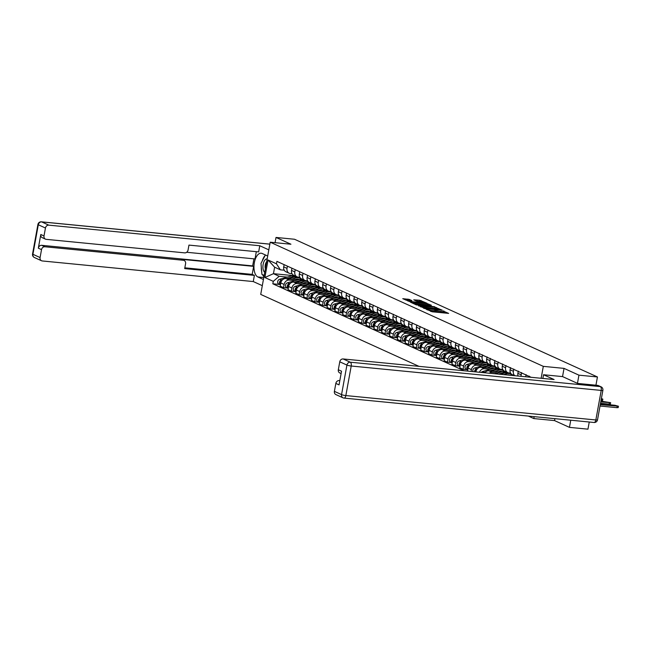 <?xml version="1.0" encoding="UTF-8"?>
<svg xmlns="http://www.w3.org/2000/svg" width="651" height="651" viewBox="0 0 651 651"><rect width="100%" height="100%" fill="white"/><g stroke="black" fill="none" stroke-linecap="round" stroke-linejoin="round"><path stroke-width="0.98" d="M425.884 309.005L432.215 311.788L448.637 313.391L443.233 311.064A3.369 0.488 10.3 0 1 443.632 311.381A3.369 0.488 10.3 0 1 441.891 311.495L440.524 311.357A3.369 0.488 10.3 0 1 436.032 310.364L434.754 310.234A3.369 0.488 10.3 0 1 435.145 310.551A3.369 0.488 10.3 0 1 433.403 310.665L432.036 310.535A3.369 0.488 10.3 0 1 427.544 309.534L425.884 309.005M409.324 299.411L402.766 298.679L410.089 301.73L427.056 303.293L419.732 300.249L413.743 299.842L416.225 300.965L424.476 302.65L423.02 302.739L412.205 301.69L408.12 300.583L411.92 300.632L409.324 299.411L409.129 300.453L405.378 299.908M577.453 383.358L578.942 375.163L564.035 368.385L543.308 366.358L270.206 242.205L290.932 244.223L276.016 237.444L294.512 239.251L597.439 376.962L595.934 385.213M578.942 375.163L597.439 376.962M418.585 305.588L425.363 308.672L442.33 310.234L435.006 307.191L418.528 305.889M416.323 304.888L410.407 302.154L427.365 303.716L431.377 305.262L424.175 304.644L425.396 305.522L434.803 306.8L416.323 304.888M554.896 418.666L554.546 420.587L569.454 427.365L587.951 429.172L589.253 422.019M554.546 420.587L533.82 418.569L528.343 416.079M270.206 242.205L260.717 294.407L418.975 366.35M276.016 237.444L275.072 242.677M569.454 427.365L570.756 420.212M529.401 376.148L529.222 377.116M526.098 374.642L525.707 376.774M521.125 376.327A4.931 4.24 -65.6 0 1 521.191 374.83L521.597 372.6M518.294 371.094L517.887 373.332A4.931 4.24 114.4 0 0 518.106 376.026M514.835 375.708A4.931 4.24 -65.6 0 1 513.379 371.282L513.785 369.052M510.49 367.546L510.083 369.784A4.931 4.24 114.4 0 0 512.313 374.691L514.485 375.676M510.596 373.113L508.976 372.958A4.931 4.24 -65.6 0 1 507.813 372.641A4.931 4.24 -65.6 0 1 505.575 367.734L505.982 365.496M502.678 363.999L502.271 366.236A4.931 4.24 114.4 0 0 504.509 371.143L507.813 372.641M502.792 369.565L501.172 369.402A4.931 4.24 -65.6 0 1 500.001 369.093A4.931 4.24 -65.6 0 1 497.771 364.186L498.178 361.948M494.874 360.451L494.467 362.68A4.931 4.24 114.4 0 0 496.705 367.595L500.001 369.093M494.988 366.017L493.368 365.854A4.931 4.24 -65.6 0 1 492.197 365.545A4.931 4.24 -65.6 0 1 489.967 360.638L490.374 358.4M489.21 373.21A4.931 4.24 -65.6 0 1 492.189 372.331L498.064 372.901M510.962 374.162L511.548 374.219M487.07 356.903L486.663 359.132A4.931 4.24 114.4 0 0 488.893 364.047L492.197 365.545M500.627 371.282A5.037 4.329 114.4 0 1 501.18 372.03L488.885 370.826A4.931 4.24 114.4 0 0 484.816 372.779M487.184 362.469L485.565 362.306A4.931 4.24 -65.6 0 1 484.393 361.997A4.931 4.24 -65.6 0 1 482.163 357.09L482.562 354.852M479.486 372.258A4.931 4.24 -65.6 0 1 484.385 368.783L490.26 369.353M503.15 370.614L503.744 370.671M479.266 353.355L478.859 355.584A4.931 4.24 114.4 0 0 481.089 360.491L484.393 361.997M492.823 367.734A5.037 4.329 114.4 0 1 493.377 368.482L481.081 367.278A4.931 4.24 114.4 0 0 475.938 371.664L475.889 371.908M479.38 358.921L477.753 358.758A4.931 4.24 -65.6 0 1 476.589 358.449A4.931 4.24 -65.6 0 1 474.351 353.542L474.758 351.304M471.104 371.444L471.43 369.622A4.931 4.24 -65.6 0 1 476.581 365.235L482.448 365.805M495.346 367.066L495.932 367.123M471.454 349.807L471.047 352.036A4.931 4.24 114.4 0 0 473.285 356.943L476.589 358.449M485.019 364.186A5.037 4.329 114.4 0 1 485.565 364.934L473.277 363.73A4.931 4.24 114.4 0 0 468.126 368.116L467.589 371.103M471.568 355.373L469.949 355.21A4.931 4.24 -65.6 0 1 468.785 354.901A4.931 4.24 -65.6 0 1 466.547 349.994L466.954 347.756M466.84 369.622L463.048 369.255L463.626 366.074A4.931 4.24 -65.6 0 1 468.777 361.687L474.644 362.257M487.542 363.518L488.128 363.575M463.65 346.259L463.243 348.488A4.931 4.24 114.4 0 0 465.481 353.395L468.785 354.901M477.216 360.638A5.037 4.329 114.4 0 1 477.761 361.386L465.473 360.182A4.931 4.24 114.4 0 0 460.322 364.568L459.744 367.75L463.048 369.255M463.764 351.817L462.145 351.662A4.931 4.24 -65.6 0 1 460.973 351.353A4.931 4.24 -65.6 0 1 458.743 346.446L459.15 344.208M459.036 366.074L455.244 365.707L455.822 362.517A4.931 4.24 -65.6 0 1 460.965 358.14L466.84 358.709M479.738 359.97L480.324 360.027M455.846 342.703L455.44 344.94A4.931 4.24 114.4 0 0 457.669 349.847L460.973 351.353M469.404 357.09A5.037 4.329 114.4 0 1 469.957 357.83L457.669 356.634A4.931 4.24 114.4 0 0 452.518 361.02L451.94 364.202L455.244 365.707M455.96 348.269L454.341 348.114A4.931 4.24 -65.6 0 1 453.169 347.805A4.931 4.24 -65.6 0 1 450.94 342.89L451.346 340.66M451.233 362.526L447.432 362.159L448.018 358.97A4.931 4.24 -65.6 0 1 453.161 354.583L459.036 355.161M471.934 356.423L472.52 356.479M448.043 339.155L447.636 341.393A4.931 4.24 114.4 0 0 449.865 346.299L453.169 347.805M461.6 353.542A5.037 4.329 114.4 0 1 462.153 354.282L449.857 353.086A4.931 4.24 114.4 0 0 444.714 357.472L444.137 360.654L447.432 362.159M448.157 344.721L446.529 344.566A4.931 4.24 -65.6 0 1 445.365 344.257A4.931 4.24 -65.6 0 1 443.128 339.342L443.534 337.112M443.421 358.978L439.628 358.611L440.206 355.422A4.931 4.24 -65.6 0 1 445.357 351.035L451.233 351.613M464.122 352.866L464.716 352.932M440.231 335.607L439.832 337.845A4.931 4.24 114.4 0 0 442.062 342.751L445.365 344.257M453.796 349.994A5.037 4.329 114.4 0 1 454.341 350.734L442.053 349.538A4.931 4.24 114.4 0 0 436.902 353.924L436.325 357.106L439.628 358.611M440.345 341.173L438.725 341.018A4.931 4.24 -65.6 0 1 437.562 340.701A4.931 4.24 -65.6 0 1 435.324 335.794L435.731 333.564M435.617 355.43L431.825 355.064L432.402 351.874A4.931 4.24 -65.6 0 1 437.553 347.488L443.421 348.065M456.318 349.318L456.904 349.375M432.427 332.059L432.02 334.297A4.931 4.24 114.4 0 0 434.258 339.204L437.562 340.701M445.992 346.446A5.037 4.329 114.4 0 1 446.537 347.186L434.25 345.99A4.931 4.24 114.4 0 0 429.099 350.376L428.521 353.558L431.825 355.064M432.541 337.625L430.921 337.47A4.931 4.24 -65.6 0 1 429.75 337.153A4.931 4.24 -65.6 0 1 427.52 332.246L427.927 330.016M427.813 351.882L424.021 351.516L424.598 348.326A4.931 4.24 -65.6 0 1 429.741 343.94L435.617 344.517M448.515 345.771L449.1 345.827M424.623 328.511L424.216 330.749A4.931 4.24 114.4 0 0 426.454 335.656L429.75 337.153M438.18 342.898A5.037 4.329 114.4 0 1 438.733 343.638L426.446 342.442A4.931 4.24 114.4 0 0 421.295 346.828L420.717 350.01L424.021 351.516M424.737 334.077L423.117 333.922A4.931 4.24 -65.6 0 1 421.946 333.605A4.931 4.24 -65.6 0 1 419.716 328.698L420.123 326.468M420.009 348.334L416.209 347.959L416.795 344.778A4.931 4.24 -65.6 0 1 421.938 340.392L427.813 340.969M440.711 342.223L441.297 342.28M416.819 324.963L416.412 327.201A4.931 4.24 114.4 0 0 418.642 332.108L421.946 333.605M430.376 339.35A5.037 4.329 114.4 0 1 430.929 340.091L418.634 338.894A4.931 4.24 114.4 0 0 413.491 343.28L412.913 346.462L416.209 347.959M416.933 330.529L415.314 330.374A4.931 4.24 -65.6 0 1 414.142 330.057A4.931 4.24 -65.6 0 1 411.904 325.15L412.311 322.912M412.197 344.786L408.405 344.412L408.983 341.23A4.931 4.24 -65.6 0 1 414.134 336.844L420.009 337.413M432.899 338.675L433.493 338.732M409.015 321.415L408.608 323.653A4.931 4.24 114.4 0 0 410.838 328.56L414.142 330.057M422.572 335.794A5.037 4.329 114.4 0 1 423.117 336.543L410.83 335.346A4.931 4.24 114.4 0 0 405.687 339.732L405.101 342.914L408.405 344.412M409.129 326.981L407.502 326.818A4.931 4.24 -65.6 0 1 406.338 326.509A4.931 4.24 -65.6 0 1 404.1 321.602L404.507 319.364M404.393 341.238L400.601 340.864L401.179 337.682A4.931 4.24 -65.6 0 1 406.33 333.296L412.197 333.865M425.095 335.127L425.681 335.184M401.203 317.867L400.796 320.097A4.931 4.24 114.4 0 0 403.034 325.012L406.338 326.509M415.322 332.995L403.026 331.79A4.931 4.24 114.4 0 0 397.875 336.176L397.297 339.366L400.601 340.864M401.317 323.433L399.698 323.27A4.931 4.24 -65.6 0 1 398.526 322.961A4.931 4.24 -65.6 0 1 396.296 318.054L396.703 315.816M396.589 337.69L392.797 337.316L393.375 334.134A4.931 4.24 -65.6 0 1 398.526 329.748L404.393 330.317M417.291 331.579L417.877 331.636M393.399 314.319L392.992 316.549A4.931 4.24 114.4 0 0 395.23 321.464L398.526 322.961M406.965 328.698A5.037 4.329 114.4 0 1 407.51 329.447L395.222 328.242A4.931 4.24 114.4 0 0 390.071 332.628L389.493 335.818L392.797 337.316M393.513 319.885L391.894 319.722A4.931 4.24 -65.6 0 1 390.722 319.413A4.931 4.24 -65.6 0 1 388.492 314.506L388.899 312.268M388.785 334.142L384.993 333.768L385.571 330.586A4.931 4.24 -65.6 0 1 390.714 326.2L396.589 326.769M409.487 328.031L410.073 328.088M385.595 310.771L385.189 313.001A4.931 4.24 114.4 0 0 387.418 317.908L390.722 319.413M399.153 325.15A5.037 4.329 114.4 0 1 399.706 325.899L387.418 324.694A4.931 4.24 114.4 0 0 382.267 329.08L381.689 332.27L384.993 333.768M385.709 316.337L384.09 316.174A4.931 4.24 -65.6 0 1 382.918 315.865A4.931 4.24 -65.6 0 1 380.689 310.958L381.087 308.72M380.973 330.594L377.181 330.22L377.759 327.038A4.931 4.24 -65.6 0 1 382.91 322.652L388.785 323.221M401.675 324.483L402.269 324.54M377.792 307.223L377.385 309.453A4.931 4.24 114.4 0 0 379.614 314.36L382.918 315.865M391.349 321.602A5.037 4.329 114.4 0 1 391.902 322.351L379.606 321.146A4.931 4.24 114.4 0 0 374.463 325.533L373.886 328.722L377.181 330.22M377.905 312.789L376.278 312.626A4.931 4.24 -65.6 0 1 375.114 312.317A4.931 4.24 -65.6 0 1 372.877 307.41L373.283 305.173M373.169 327.038L369.377 326.672L369.955 323.49A4.931 4.24 -65.6 0 1 375.106 319.104L380.973 319.674M393.871 320.935L394.457 320.992M369.98 303.675L369.581 305.905A4.931 4.24 114.4 0 0 371.811 310.812L375.114 312.317M383.545 318.054A5.037 4.329 114.4 0 1 384.09 318.803L371.802 317.598A4.931 4.24 114.4 0 0 366.651 321.985L366.074 325.166L369.377 326.672M370.094 309.241L368.474 309.079A4.931 4.24 -65.6 0 1 367.31 308.769A4.931 4.24 -65.6 0 1 365.073 303.862L365.48 301.625M365.366 323.49L361.574 323.124L362.151 319.942A4.931 4.24 -65.6 0 1 367.302 315.556L373.169 316.126M386.067 317.387L386.653 317.444M362.176 300.127L361.769 302.357A4.931 4.24 114.4 0 0 364.007 307.264L367.31 308.769M375.741 314.506A5.037 4.329 114.4 0 1 376.286 315.247L363.999 314.051A4.931 4.24 114.4 0 0 358.847 318.437L358.27 321.618L361.574 323.124M362.29 305.685L360.67 305.531A4.931 4.24 -65.6 0 1 359.498 305.221A4.931 4.24 -65.6 0 1 357.269 300.314L357.676 298.077M357.562 319.942L353.77 319.576L354.347 316.386A4.931 4.24 -65.6 0 1 359.49 312.008L365.366 312.578M378.264 313.839L378.849 313.896M354.372 296.571L353.965 298.809A4.931 4.24 114.4 0 0 356.203 303.716L359.498 305.221M367.929 310.958A5.037 4.329 114.4 0 1 368.482 311.699L356.195 310.503A4.931 4.24 114.4 0 0 351.044 314.889L350.466 318.07L353.77 319.576M354.486 302.137L352.866 301.983A4.931 4.24 -65.6 0 1 351.695 301.673A4.931 4.24 -65.6 0 1 349.465 296.758L349.872 294.529M349.758 316.394L345.958 316.028L346.544 312.838A4.931 4.24 -65.6 0 1 351.686 308.452L357.562 309.03M370.46 310.291L371.046 310.348M346.568 293.023L346.161 295.261A4.931 4.24 114.4 0 0 348.391 300.168L351.695 301.673M360.125 307.41A5.037 4.329 114.4 0 1 360.678 308.151L348.383 306.955A4.931 4.24 114.4 0 0 343.24 311.341L342.662 314.523L345.958 316.028M346.682 298.589L345.063 298.435A4.931 4.24 -65.6 0 1 343.891 298.117A4.931 4.24 -65.6 0 1 341.653 293.21L342.06 290.981M341.946 312.846L338.154 312.48L338.732 309.29A4.931 4.24 -65.6 0 1 343.883 304.904L349.758 305.482M362.648 306.735L363.242 306.792M338.756 289.475L338.357 291.713A4.931 4.24 114.4 0 0 340.587 296.62L343.891 298.117M352.321 303.862A5.037 4.329 114.4 0 1 352.866 304.603L340.579 303.407A4.931 4.24 114.4 0 0 335.436 307.793L334.85 310.975L338.154 312.48M338.87 295.041L337.251 294.887A4.931 4.24 -65.6 0 1 336.087 294.569A4.931 4.24 -65.6 0 1 333.849 289.662L334.256 287.433M334.142 309.298L330.35 308.932L330.928 305.742A4.931 4.24 -65.6 0 1 336.079 301.356L341.946 301.934M354.844 303.187L355.43 303.244M330.952 285.927L330.545 288.165A4.931 4.24 114.4 0 0 332.783 293.072L336.087 294.569M344.517 300.314A5.037 4.329 114.4 0 1 345.063 301.055L332.775 299.859A4.931 4.24 114.4 0 0 327.624 304.245L327.046 307.427L330.35 308.932M331.066 291.493L329.447 291.339A4.931 4.24 -65.6 0 1 328.275 291.021A4.931 4.24 -65.6 0 1 326.045 286.115L326.452 283.885M326.338 305.75L322.546 305.376L323.124 302.194A4.931 4.24 -65.6 0 1 328.275 297.808L334.142 298.386M347.04 299.639L347.626 299.696M323.148 282.379L322.741 284.617A4.931 4.24 114.4 0 0 324.979 289.524L328.275 291.021M336.713 296.766A5.037 4.329 114.4 0 1 337.259 297.507L324.971 296.311A4.931 4.24 114.4 0 0 319.82 300.697L319.242 303.879L322.546 305.376M323.262 287.945L321.643 287.791A4.931 4.24 -65.6 0 1 320.471 287.473A4.931 4.24 -65.6 0 1 318.241 282.567L318.648 280.337M318.534 302.202L314.742 301.828L315.32 298.646A4.931 4.24 -65.6 0 1 320.463 294.26L326.338 294.838M339.236 296.091L339.822 296.148M315.344 278.831L314.938 281.069A4.931 4.24 114.4 0 0 317.167 285.976L320.471 287.473M328.901 293.21A5.037 4.329 114.4 0 1 329.455 293.959L317.159 292.763A4.931 4.24 114.4 0 0 312.016 297.149L311.438 300.331L314.742 301.828M315.458 284.397L313.839 284.243A4.931 4.24 -65.6 0 1 312.667 283.926A4.931 4.24 -65.6 0 1 310.437 279.019L310.836 276.781M310.722 298.654L306.93 298.28L307.508 295.098A4.931 4.24 -65.6 0 1 312.659 290.712L318.534 291.282M331.424 292.543L332.018 292.6M307.541 275.283L307.134 277.521A4.931 4.24 114.4 0 0 309.363 282.428L312.667 283.926M321.098 289.662A5.037 4.329 114.4 0 1 321.651 290.411L309.355 289.215A4.931 4.24 114.4 0 0 304.212 293.593L303.626 296.783L306.93 298.28M307.654 280.85L306.027 280.687A4.931 4.24 -65.6 0 1 304.863 280.378A4.931 4.24 -65.6 0 1 302.625 275.471L303.032 273.233M302.918 295.106L299.126 294.732L299.704 291.55A4.931 4.24 -65.6 0 1 304.855 287.164L310.722 287.734M323.62 288.995L324.206 289.052M299.729 271.736L299.322 273.965A4.931 4.24 114.4 0 0 301.559 278.88L304.863 280.378M313.847 286.863L301.551 285.659A4.931 4.24 114.4 0 0 296.4 290.045L295.823 293.235L299.126 294.732M299.842 277.302L298.223 277.139A4.931 4.24 -65.6 0 1 297.059 276.83A4.931 4.24 -65.6 0 1 294.822 271.923L295.228 269.685M295.115 291.558L291.322 291.184L291.9 288.002A4.931 4.24 -65.6 0 1 297.051 283.616L302.918 284.186M315.816 285.447L316.402 285.504M291.925 268.188L291.518 270.417A4.931 4.24 114.4 0 0 293.756 275.332L297.059 276.83M305.49 282.567A5.037 4.329 114.4 0 1 306.035 283.315L293.747 282.111A4.931 4.24 114.4 0 0 288.596 286.497L288.019 289.687L291.322 291.184M292.039 273.754L290.419 273.591A4.931 4.24 -65.6 0 1 289.247 273.282A4.931 4.24 -65.6 0 1 287.018 268.375L287.425 266.137M287.311 288.011L283.519 287.636L284.096 284.454A4.931 4.24 -65.6 0 1 289.239 280.068L295.115 280.638M308.013 281.899L308.598 281.956M284.121 264.64L283.714 266.869A4.931 4.24 114.4 0 0 285.944 271.776L289.247 273.282M297.678 279.019A5.037 4.329 114.4 0 1 298.231 279.767L285.944 278.563A4.931 4.24 114.4 0 0 280.793 282.949L280.215 286.139L283.519 287.636M307.126 280.801L307.817 281.11M314.929 284.349L315.621 284.658M322.733 287.897L323.425 288.206M330.545 291.445L331.237 291.754M338.349 294.993L339.041 295.302M346.153 298.54L346.845 298.858M353.957 302.088L354.649 302.406M361.769 305.636L362.452 305.954M369.573 309.184L370.264 309.502M377.377 312.732L378.068 313.05M385.18 316.28L385.872 316.598M392.992 319.828L393.676 320.146M400.796 323.384L401.488 323.693M408.6 326.932L409.292 327.241M416.404 330.48L417.096 330.789M424.208 334.028L424.9 334.337M432.02 337.576L432.712 337.885M439.824 341.124L440.515 341.441M447.628 344.672L448.319 344.989M455.431 348.22L456.123 348.537M463.243 351.768L463.927 352.085M471.047 355.316L471.739 355.633M478.851 358.864L479.543 359.181M486.655 362.412L487.347 362.729M494.467 365.96L495.151 366.277M502.271 369.516L502.963 369.825M510.075 373.064L510.766 373.373M284.235 270.206L280.386 269.823L274.624 267.211L273.453 273.68L279.206 276.301L273.274 281.354L272.826 283.803L464.09 370.761M273.274 281.354L264.867 277.529L268.057 259.993L276.463 263.81L280.386 269.823M531.135 377.303L276.911 261.36L276.463 263.81M543.308 366.358L541.136 378.28M534.17 416.64L533.82 418.569M564.035 368.385L562.537 376.595M294.7 275.755L294.016 275.69M293.43 275.633L273.453 273.68L264.867 277.529M279.206 276.301L287.311 277.09M300.209 278.351L300.795 278.408M299.322 277.245L300.013 277.562M279.507 284.454L272.826 283.803M274.624 267.211L268.057 259.993M430.718 311.43A3.369 0.488 10.3 0 0 431.849 311.577L432.036 310.535M435.145 310.551L434.958 311.601A3.369 0.488 10.3 0 1 433.216 311.707L431.849 311.577M443.632 311.381L443.445 312.423A3.369 0.488 10.3 0 1 441.695 312.537L440.328 312.407A3.369 0.488 10.3 0 1 435.836 311.406L435.055 311.056M446.383 313.172L443.543 311.886M436.316 308.59L420.652 306.857M424.696 308.24L439.677 309.445A3.369 0.488 10.3 0 0 435.185 308.444L425.331 307.484A3.369 0.488 10.3 0 0 423.589 307.597A3.369 0.488 10.3 0 0 423.98 307.915L424.639 308.558M413.011 303.382L427.178 304.766L427.365 303.716M428.578 305.075L427.178 304.766M417.258 303.968L415.802 304.066L419.887 305.164L424.24 305.498L421.067 304.342L417.258 303.968M420.977 301.616L416.233 300.965M600.271 404.67L618.45 406.232L614.87 405.272L600.417 403.864M618.45 406.232L618.206 407.591L616.928 407.672L600.027 406.029M600.767 401.927L610.646 402.684L600.914 401.122M610.646 402.684L610.394 404.043L609.124 404.125L600.523 403.286M601.272 399.193L602.842 399.136L601.386 398.542M602.842 399.136L602.59 400.495L601.019 400.552M542.869 378.443L543.536 374.74L554.099 379.541L343.126 358.953L350.279 362.208L600.287 386.604L597.585 385.376L577.6 383.423L562.594 376.603L543.536 374.74M339.814 380.623L339.195 380.566L339.781 380.827M334.394 391.357L341.555 394.612A3.214 2.759 114.4 0 0 343.012 397.818L335.851 394.563A3.214 2.759 -65.6 0 1 334.394 391.357L335.843 383.423A3.214 2.759 -65.6 0 1 339.195 380.566M341.1 373.552L339.781 372.95A3.214 2.759 -65.6 0 1 338.325 369.752L339.765 361.81A3.214 2.759 -65.6 0 1 343.126 358.953M335.843 383.423L339.041 384.879L341.531 371.2L338.325 369.752M597.585 385.376A3.214 2.759 -65.6 0 1 598.342 385.579L601.052 386.808A3.214 2.759 114.4 0 0 600.287 386.604A3.214 1.579 95.6 0 1 601.215 390.421L351.214 366.017L345.844 395.572L595.844 419.968L601.215 390.421A3.214 0.464 -169.7 0 0 602.883 390.307A3.214 3.214 0 0 0 601.052 386.808M263.427 279.499L257.845 276.96A12.068 5.932 -84.4 0 1 254.191 263.647A12.068 5.932 -84.4 0 1 261.149 253.206A12.068 5.932 -84.4 0 1 262.117 253.467L267.699 256.006M268.814 249.846L259.782 245.744L258.659 251.904L188.961 245.101L188.066 250.008A3.214 2.759 114.4 0 1 184.705 252.865L46.229 239.348A3.214 2.759 114.4 0 1 45.464 239.145L42.266 237.696A3.214 2.759 -65.6 0 1 40.81 234.49L38.319 248.169A3.214 2.759 -65.6 0 1 41.68 245.313L252.653 265.901L253.931 258.838M186.682 252.271L254.997 258.943L256.323 251.668M252.653 265.901L253.654 266.357L252.189 274.397L254.395 275.397L253.272 281.558L42.299 260.961A3.214 2.759 114.4 0 1 41.542 260.758A3.214 2.759 114.4 0 1 40.085 257.56L41.526 249.626L38.319 248.169M262.304 285.659L253.272 281.558M259.782 245.744L48.809 225.148A3.214 2.759 114.4 0 0 45.456 228.013L44.008 235.947A3.214 2.759 114.4 0 0 45.464 239.145M41.68 245.313L44.878 246.762L183.362 260.278A3.214 2.759 114.4 0 1 184.127 260.481A3.214 2.759 114.4 0 1 185.584 263.688L184.689 268.594L254.395 275.397M44.878 246.762A3.214 2.759 114.4 0 0 41.526 249.626M183.362 260.278L181.157 259.277L253.654 266.357M181.157 259.277A3.214 2.759 -65.6 0 1 181.922 259.48L184.127 260.481M184.827 267.821L252.189 274.397M265.112 255.517A12.068 5.932 -84.4 0 0 262.272 260.937M261.311 267.154A12.068 5.932 -84.4 0 0 261.702 271.866M262.589 274.681A12.068 5.932 -84.4 0 0 263.924 276.756M262.719 274.746L264.168 275.406L261.914 274.38L260.986 263.386L265.405 254.964M267.17 258.919A6.974 3.426 -84.4 0 0 263.142 264.363A6.974 3.426 -84.4 0 0 264.721 272.362M266.641 261.808A4.769 2.344 -84.4 0 0 265.266 264.941A4.769 2.344 -84.4 0 0 265.38 268.749M514.339 375.66L513.81 375.424A6.437 5.525 114.4 0 0 510.36 375.196L510.148 375.253M508.228 372.909A6.437 5.525 114.4 0 0 507.804 372.689A6.437 5.525 114.4 0 0 504.354 372.462L498.471 374.113M507.804 372.689L506.006 371.876A6.437 5.525 114.4 0 0 502.556 371.648L494.972 373.772M507.251 374.968A5.037 4.329 -65.6 0 1 509.879 375.163A5.037 4.329 -65.6 0 1 510.034 375.245M511.987 374.992A6.437 5.525 114.4 0 0 510.457 373.902L508.659 373.08A6.437 5.525 114.4 0 0 505.209 372.852L500.123 374.276M510.457 373.902A6.437 5.525 114.4 0 0 507.007 373.666L503.63 374.618M500.635 371.973L499.512 371.469A5.037 4.329 -65.6 0 0 499.488 371.412M500.416 369.361A6.437 5.525 114.4 0 0 500.001 369.141A6.437 5.525 114.4 0 0 496.55 368.914L489.503 370.891M500.001 369.141L498.202 368.328A6.437 5.525 114.4 0 0 494.752 368.1L482.66 371.485A2.677 2.303 114.4 0 0 481.276 372.437M485.54 371.998L484.458 372.307A2.677 2.303 114.4 0 0 483.693 372.673M498.284 371.745L499.374 371.436A5.037 4.329 -65.6 0 1 502.076 371.615A5.037 4.329 -65.6 0 1 502.287 371.721M501.669 371.892A5.037 4.329 114.4 0 0 501.124 371.33M504.175 371.444A6.437 5.525 114.4 0 0 502.653 370.346L500.855 369.532A6.437 5.525 114.4 0 0 497.397 369.304L491.163 371.054M502.653 370.346A6.437 5.525 114.4 0 0 499.203 370.118L494.662 371.395M492.831 368.425L491.708 367.921A5.037 4.329 -65.6 0 0 491.676 367.864M492.612 365.813A6.437 5.525 114.4 0 0 492.197 365.593A6.437 5.525 114.4 0 0 488.746 365.366L481.699 367.343M492.197 365.593L490.398 364.78A6.437 5.525 114.4 0 0 486.94 364.544L474.856 367.937A2.677 2.303 114.4 0 0 472.943 371.623M477.736 368.45L476.654 368.751A2.677 2.303 114.4 0 0 474.62 371.786M490.472 368.197L491.57 367.888A5.037 4.329 -65.6 0 1 494.272 368.067A5.037 4.329 -65.6 0 1 494.475 368.173M493.865 368.344A5.037 4.329 114.4 0 0 493.32 367.782M496.371 367.896A6.437 5.525 114.4 0 0 494.85 366.798L493.051 365.984A6.437 5.525 114.4 0 0 489.593 365.756L483.351 367.506M494.85 366.798A6.437 5.525 114.4 0 0 491.399 366.57L486.858 367.848M476.874 369.418A2.677 2.303 114.4 0 0 475.466 371.867M485.019 364.877L483.905 364.373A5.037 4.329 -65.6 0 0 483.872 364.316M484.808 362.257A6.437 5.525 114.4 0 0 484.393 362.046A6.437 5.525 114.4 0 0 480.934 361.818L473.895 363.795M484.393 362.046L482.586 361.224A6.437 5.525 114.4 0 0 479.136 360.996L467.044 364.389A2.677 2.303 114.4 0 0 466.262 369.361L467.776 370.053M469.932 364.902L468.85 365.203A2.677 2.303 114.4 0 0 467.784 370.02M482.668 364.65L483.758 364.34A5.037 4.329 -65.6 0 1 486.468 364.519A5.037 4.329 -65.6 0 1 486.671 364.625M486.061 364.796A5.037 4.329 114.4 0 0 485.508 364.235M488.567 364.348A6.437 5.525 114.4 0 0 487.046 363.25L485.239 362.436A6.437 5.525 114.4 0 0 481.789 362.208L475.547 363.95M487.046 363.25A6.437 5.525 114.4 0 0 483.587 363.022L479.055 364.291M469.07 365.87A2.677 2.303 114.4 0 0 467.882 369.499M477.216 361.329L476.101 360.817A5.037 4.329 -65.6 0 0 476.068 360.76M477.004 358.709A6.437 5.525 114.4 0 0 476.589 358.498A6.437 5.525 114.4 0 0 473.131 358.27L466.092 360.247M476.589 358.498L474.782 357.676A6.437 5.525 114.4 0 0 471.332 357.448L459.24 360.841A2.677 2.303 114.4 0 0 458.459 365.813L459.972 366.505M462.12 361.354L461.046 361.655A2.677 2.303 114.4 0 0 459.98 366.472M474.864 361.102L475.954 360.792A5.037 4.329 -65.6 0 1 478.664 360.971A5.037 4.329 -65.6 0 1 478.867 361.077M478.257 361.248A5.037 4.329 114.4 0 0 477.704 360.687M480.763 360.8A6.437 5.525 114.4 0 0 479.234 359.702L477.435 358.888A6.437 5.525 114.4 0 0 473.985 358.652L467.743 360.402M479.234 359.702A6.437 5.525 114.4 0 0 475.783 359.474L471.243 360.744M461.266 362.322A2.677 2.303 114.4 0 0 460.07 365.952M469.412 357.781L468.289 357.269A5.037 4.329 -65.6 0 0 468.264 357.212M469.192 355.161A6.437 5.525 114.4 0 0 468.777 354.95A6.437 5.525 114.4 0 0 465.327 354.722L458.28 356.691M468.777 354.95L466.979 354.128A6.437 5.525 114.4 0 0 463.528 353.9L451.436 357.293A2.677 2.303 114.4 0 0 450.655 362.265L452.168 362.957M454.317 357.806L453.234 358.107A2.677 2.303 114.4 0 0 452.168 362.924M467.06 357.554L468.15 357.244A5.037 4.329 -65.6 0 1 470.852 357.423A5.037 4.329 -65.6 0 1 471.064 357.529M470.445 357.7A5.037 4.329 114.4 0 0 469.9 357.139M472.952 357.253A6.437 5.525 114.4 0 0 471.43 356.154L469.631 355.332A6.437 5.525 114.4 0 0 466.181 355.104L459.94 356.854M471.43 356.154A6.437 5.525 114.4 0 0 467.979 355.926L463.439 357.196M453.454 358.774A2.677 2.303 114.4 0 0 452.266 362.404M461.608 354.234L460.485 353.721A5.037 4.329 -65.6 0 0 460.46 353.664M461.388 351.613A6.437 5.525 114.4 0 0 460.973 351.402A6.437 5.525 114.4 0 0 457.523 351.174L450.476 353.143M460.973 351.402L459.175 350.58A6.437 5.525 114.4 0 0 455.716 350.352L443.632 353.745A2.677 2.303 114.4 0 0 442.851 358.717L444.364 359.409A2.677 2.303 114.4 0 1 445.43 354.559L443.632 353.745M446.513 354.258L445.43 354.559M459.248 354.006L460.347 353.696A5.037 4.329 -65.6 0 1 463.048 353.875A5.037 4.329 -65.6 0 1 463.252 353.981M462.641 354.152A5.037 4.329 114.4 0 0 462.096 353.591M465.148 353.705A6.437 5.525 114.4 0 0 463.626 352.606L461.828 351.784A6.437 5.525 114.4 0 0 458.369 351.556L452.128 353.306M463.626 352.606A6.437 5.525 114.4 0 0 460.176 352.378L455.635 353.648M445.65 355.226A2.677 2.303 114.4 0 0 444.462 358.856M453.796 350.686L452.681 350.173A5.037 4.329 -65.6 0 0 452.648 350.116M453.584 348.065A6.437 5.525 114.4 0 0 453.169 347.854A6.437 5.525 114.4 0 0 449.719 347.626L442.672 349.595M453.169 347.854L451.363 347.032A6.437 5.525 114.4 0 0 447.912 346.804L435.82 350.189A2.677 2.303 114.4 0 0 435.047 355.169L436.552 355.853M438.709 350.71L437.627 351.011A2.677 2.303 114.4 0 0 436.561 355.828M451.444 350.458L452.535 350.148A5.037 4.329 -65.6 0 1 455.244 350.328A5.037 4.329 -65.6 0 1 455.448 350.425M454.837 350.604A5.037 4.329 114.4 0 0 454.284 350.043M457.344 350.157A6.437 5.525 114.4 0 0 455.822 349.058L454.016 348.236A6.437 5.525 114.4 0 0 450.565 348.008L444.324 349.758M455.822 349.058A6.437 5.525 114.4 0 0 452.364 348.83L447.831 350.1M437.846 351.678A2.677 2.303 114.4 0 0 436.658 355.308M445.992 347.138L444.877 346.625A5.037 4.329 -65.6 0 0 444.845 346.568M445.78 344.517A6.437 5.525 114.4 0 0 445.365 344.306A6.437 5.525 114.4 0 0 441.907 344.078L434.868 346.047M445.365 344.306L443.559 343.484A6.437 5.525 114.4 0 0 440.109 343.256L428.016 346.641A2.677 2.303 114.4 0 0 427.235 351.621L428.749 352.305M430.905 347.162L429.823 347.463A2.677 2.303 114.4 0 0 428.757 352.281M443.64 346.902L444.731 346.601A5.037 4.329 -65.6 0 1 447.44 346.78A5.037 4.329 -65.6 0 1 447.644 346.877M447.034 347.048A5.037 4.329 114.4 0 0 446.48 346.487M449.54 346.609A6.437 5.525 114.4 0 0 448.018 345.51L446.212 344.688A6.437 5.525 114.4 0 0 442.761 344.46L436.52 346.21M448.018 345.51A6.437 5.525 114.4 0 0 444.56 345.282L440.027 346.552M430.042 348.13A2.677 2.303 114.4 0 0 428.846 351.76M438.188 343.59L437.065 343.077A5.037 4.329 -65.6 0 0 437.041 343.02M437.968 340.969A6.437 5.525 114.4 0 0 437.553 340.758A6.437 5.525 114.4 0 0 434.103 340.53L427.056 342.499M437.553 340.758L435.755 339.936A6.437 5.525 114.4 0 0 432.305 339.708L420.212 343.093A2.677 2.303 114.4 0 0 419.431 348.073L420.945 348.757M423.093 343.614L422.011 343.915A2.677 2.303 114.4 0 0 420.945 348.733M435.836 343.354L436.927 343.053A5.037 4.329 -65.6 0 1 439.628 343.232A5.037 4.329 -65.6 0 1 439.84 343.329M439.23 343.5A5.037 4.329 114.4 0 0 438.676 342.939M441.736 343.061A6.437 5.525 114.4 0 0 440.206 341.962L438.408 341.14A6.437 5.525 114.4 0 0 434.958 340.912L428.716 342.662M440.206 341.962A6.437 5.525 114.4 0 0 436.756 341.734L432.215 343.004M422.23 344.582A2.677 2.303 114.4 0 0 421.042 348.204M430.384 340.042L429.261 339.529A5.037 4.329 -65.6 0 0 429.237 339.472M430.165 337.421A6.437 5.525 114.4 0 0 429.75 337.21A6.437 5.525 114.4 0 0 426.299 336.974L419.252 338.951M429.75 337.21L427.951 336.388A6.437 5.525 114.4 0 0 424.501 336.16L412.409 339.545A2.677 2.303 114.4 0 0 411.627 344.525L413.141 345.209A2.677 2.303 114.4 0 1 414.207 340.367L412.409 339.545M415.289 340.066L414.207 340.367M428.032 339.806L429.123 339.505A5.037 4.329 -65.6 0 1 431.825 339.684A5.037 4.329 -65.6 0 1 432.036 339.781M431.418 339.952A5.037 4.329 114.4 0 0 430.872 339.391M433.924 339.513A6.437 5.525 114.4 0 0 432.402 338.414L430.604 337.592A6.437 5.525 114.4 0 0 427.146 337.364L420.912 339.114M432.402 338.414A6.437 5.525 114.4 0 0 428.952 338.186L424.411 339.456M414.427 341.026A2.677 2.303 114.4 0 0 413.239 344.656M422.58 336.486L421.457 335.981A5.037 4.329 -65.6 0 0 421.425 335.924M422.361 333.873A6.437 5.525 114.4 0 0 421.946 333.654A6.437 5.525 114.4 0 0 418.495 333.426L411.448 335.403M421.946 333.654L420.147 332.84A6.437 5.525 114.4 0 0 416.689 332.612L404.605 335.997A2.677 2.303 114.4 0 0 403.823 340.978L405.329 341.661A2.677 2.303 114.4 0 1 406.403 336.819L404.605 335.997M407.485 336.51L406.403 336.819M420.22 336.258L421.319 335.957A5.037 4.329 -65.6 0 1 424.021 336.136A5.037 4.329 -65.6 0 1 424.224 336.233M423.614 336.404A5.037 4.329 114.4 0 0 423.06 335.843M426.12 335.957A6.437 5.525 114.4 0 0 424.598 334.866L422.792 334.044A6.437 5.525 114.4 0 0 419.342 333.817L413.1 335.566M424.598 334.866A6.437 5.525 114.4 0 0 421.148 334.638L416.607 335.908M406.623 337.478A2.677 2.303 114.4 0 0 405.435 341.108M414.768 332.938L413.654 332.433A5.037 4.329 -65.6 0 0 413.621 332.376M415.314 332.995A5.037 4.329 114.4 0 0 414.768 332.246M414.557 330.326A6.437 5.525 114.4 0 0 414.142 330.106A6.437 5.525 114.4 0 0 410.683 329.878L403.644 331.855M414.142 330.106L412.335 329.292A6.437 5.525 114.4 0 0 408.885 329.064L396.793 332.449A2.677 2.303 114.4 0 0 396.011 337.43L397.525 338.113M399.681 332.962L398.599 333.271A2.677 2.303 114.4 0 0 397.533 338.089M412.417 332.71L413.507 332.401A5.037 4.329 -65.6 0 1 416.217 332.588A5.037 4.329 -65.6 0 1 416.42 332.685M415.81 332.856A5.037 4.329 114.4 0 0 415.257 332.295M418.316 332.409A6.437 5.525 114.4 0 0 416.795 331.318L414.988 330.496A6.437 5.525 114.4 0 0 411.538 330.269L405.296 332.018M416.795 331.318A6.437 5.525 114.4 0 0 413.336 331.082L408.804 332.36M398.819 333.93A2.677 2.303 114.4 0 0 397.623 337.56M406.965 329.39L405.842 328.885A5.037 4.329 -65.6 0 0 405.817 328.828M406.753 326.778A6.437 5.525 114.4 0 0 406.33 326.558A6.437 5.525 114.4 0 0 402.879 326.33L395.841 328.307M406.33 326.558L404.531 325.744A6.437 5.525 114.4 0 0 401.081 325.516L388.989 328.901A2.677 2.303 114.4 0 0 388.208 333.882L389.721 334.565M391.869 329.414L390.787 329.723A2.677 2.303 114.4 0 0 389.729 334.541M404.613 329.162L405.703 328.853A5.037 4.329 -65.6 0 1 408.405 329.032A5.037 4.329 -65.6 0 1 408.616 329.137M408.006 329.308A5.037 4.329 114.4 0 0 407.453 328.747M410.512 328.861A6.437 5.525 114.4 0 0 408.983 327.762L407.184 326.948A6.437 5.525 114.4 0 0 403.734 326.721L397.492 328.47M408.983 327.762A6.437 5.525 114.4 0 0 405.532 327.534L400.992 328.812M391.007 330.382A2.677 2.303 114.4 0 0 389.819 334.012M399.161 325.842L398.038 325.337A5.037 4.329 -65.6 0 0 398.013 325.28M398.941 323.23A6.437 5.525 114.4 0 0 398.526 323.01A6.437 5.525 114.4 0 0 395.076 322.782L388.029 324.759M398.526 323.01L396.728 322.196A6.437 5.525 114.4 0 0 393.277 321.96L381.185 325.354A2.677 2.303 114.4 0 0 380.404 330.326L381.917 331.017M384.066 325.866L382.983 326.175A2.677 2.303 114.4 0 0 381.917 330.993M396.809 325.614L397.899 325.305A5.037 4.329 -65.6 0 1 400.601 325.484A5.037 4.329 -65.6 0 1 400.813 325.59M400.194 325.76A5.037 4.329 114.4 0 0 399.649 325.199M402.7 325.313A6.437 5.525 114.4 0 0 401.179 324.214L399.38 323.401A6.437 5.525 114.4 0 0 395.93 323.173L389.689 324.922M401.179 324.214A6.437 5.525 114.4 0 0 397.728 323.986L393.188 325.264M383.203 326.835A2.677 2.303 114.4 0 0 382.015 330.464M391.357 322.294L390.234 321.789A5.037 4.329 -65.6 0 0 390.209 321.732M391.137 319.682A6.437 5.525 114.4 0 0 390.722 319.462A6.437 5.525 114.4 0 0 387.272 319.234L380.225 321.212M390.722 319.462L388.924 318.648A6.437 5.525 114.4 0 0 385.465 318.412L373.381 321.806A2.677 2.303 114.4 0 0 372.6 326.778L374.105 327.469A2.677 2.303 114.4 0 1 375.179 322.619L373.381 321.806M376.262 322.318L375.179 322.619M388.997 322.066L390.095 321.757A5.037 4.329 -65.6 0 1 392.797 321.936A5.037 4.329 -65.6 0 1 393.001 322.042M392.39 322.212A5.037 4.329 114.4 0 0 391.845 321.651M394.897 321.765A6.437 5.525 114.4 0 0 393.375 320.666L391.576 319.853A6.437 5.525 114.4 0 0 388.118 319.625L381.877 321.366M393.375 320.666A6.437 5.525 114.4 0 0 389.925 320.438L385.384 321.716M375.399 323.287A2.677 2.303 114.4 0 0 374.211 326.916M383.545 318.746L382.43 318.233A5.037 4.329 -65.6 0 0 382.397 318.176M383.333 316.126A6.437 5.525 114.4 0 0 382.918 315.914A6.437 5.525 114.4 0 0 379.468 315.686L372.421 317.664M382.918 315.914L381.112 315.092A6.437 5.525 114.4 0 0 377.661 314.864L365.569 318.258A2.677 2.303 114.4 0 0 364.796 323.23L366.301 323.921M368.458 318.77L367.376 319.071A2.677 2.303 114.4 0 0 366.31 323.889M381.193 318.518L382.283 318.209A5.037 4.329 -65.6 0 1 384.993 318.388A5.037 4.329 -65.6 0 1 385.197 318.494M384.586 318.665A5.037 4.329 114.4 0 0 384.033 318.103M387.093 318.217A6.437 5.525 114.4 0 0 385.571 317.118L383.764 316.305A6.437 5.525 114.4 0 0 380.314 316.069L374.073 317.818M385.571 317.118A6.437 5.525 114.4 0 0 382.113 316.891L377.58 318.16M367.595 319.739A2.677 2.303 114.4 0 0 366.407 323.368M375.741 315.198L374.626 314.685A5.037 4.329 -65.6 0 0 374.594 314.628M375.529 312.578A6.437 5.525 114.4 0 0 375.114 312.366A6.437 5.525 114.4 0 0 371.656 312.138L364.617 314.108M375.114 312.366L373.308 311.544A6.437 5.525 114.4 0 0 369.858 311.316L357.765 314.71A2.677 2.303 114.4 0 0 356.984 319.682L358.498 320.373M360.646 315.222L359.572 315.523A2.677 2.303 114.4 0 0 358.506 320.341M373.389 314.97L374.48 314.661A5.037 4.329 -65.6 0 1 377.189 314.84A5.037 4.329 -65.6 0 1 377.393 314.946M376.783 315.117A5.037 4.329 114.4 0 0 376.229 314.555M379.289 314.669A6.437 5.525 114.4 0 0 377.759 313.57L375.961 312.757A6.437 5.525 114.4 0 0 372.51 312.521L366.269 314.27M377.759 313.57A6.437 5.525 114.4 0 0 374.309 313.343L369.768 314.612M359.791 316.191A2.677 2.303 114.4 0 0 358.595 319.82M367.937 311.65L366.814 311.137A5.037 4.329 -65.6 0 0 366.79 311.08M367.717 309.03A6.437 5.525 114.4 0 0 367.302 308.818A6.437 5.525 114.4 0 0 363.852 308.59L356.805 310.56M367.302 308.818L365.504 307.996A6.437 5.525 114.4 0 0 362.054 307.768L349.961 311.162A2.677 2.303 114.4 0 0 349.18 316.134L350.694 316.825M352.842 311.674L351.76 311.975A2.677 2.303 114.4 0 0 350.694 316.793M365.585 311.422L366.676 311.113A5.037 4.329 -65.6 0 1 369.377 311.292A5.037 4.329 -65.6 0 1 369.589 311.398M368.979 311.569A5.037 4.329 114.4 0 0 368.425 311.007M371.485 311.121A6.437 5.525 114.4 0 0 369.955 310.022L368.157 309.201A6.437 5.525 114.4 0 0 364.706 308.973L358.465 310.722M369.955 310.022A6.437 5.525 114.4 0 0 366.505 309.795L361.964 311.064M351.979 312.643A2.677 2.303 114.4 0 0 350.791 316.272M360.133 308.102L359.01 307.589A5.037 4.329 -65.6 0 0 358.986 307.532M359.913 305.482A6.437 5.525 114.4 0 0 359.498 305.27A6.437 5.525 114.4 0 0 356.048 305.042L349.001 307.012M359.498 305.27L357.7 304.448A6.437 5.525 114.4 0 0 354.242 304.22L342.157 307.606A2.677 2.303 114.4 0 0 341.376 312.586L342.89 313.269A2.677 2.303 114.4 0 1 343.956 308.428L342.157 307.606M345.038 308.126L343.956 308.428M357.773 307.874L358.872 307.565A5.037 4.329 -65.6 0 1 361.574 307.744A5.037 4.329 -65.6 0 1 361.777 307.842M361.167 308.021A5.037 4.329 114.4 0 0 360.621 307.459M363.673 307.573A6.437 5.525 114.4 0 0 362.151 306.475L360.353 305.653A6.437 5.525 114.4 0 0 356.894 305.425L350.653 307.174M362.151 306.475A6.437 5.525 114.4 0 0 358.701 306.247L354.16 307.516M344.176 309.095A2.677 2.303 114.4 0 0 342.987 312.724M352.321 304.554L351.206 304.041A5.037 4.329 -65.6 0 0 351.174 303.984M352.11 301.934A6.437 5.525 114.4 0 0 351.695 301.722A6.437 5.525 114.4 0 0 348.244 301.494L341.197 303.464M351.695 301.722L349.896 300.9A6.437 5.525 114.4 0 0 346.438 300.672L334.354 304.058A2.677 2.303 114.4 0 0 333.572 309.038L335.078 309.721M337.234 304.578L336.152 304.88A2.677 2.303 114.4 0 0 335.086 309.697M349.969 304.318L351.068 304.017A5.037 4.329 -65.6 0 1 353.77 304.196A5.037 4.329 -65.6 0 1 353.973 304.294M353.363 304.465A5.037 4.329 114.4 0 0 352.809 303.911M355.869 304.025A6.437 5.525 114.4 0 0 354.347 302.927L352.541 302.105A6.437 5.525 114.4 0 0 349.091 301.877L342.849 303.626M354.347 302.927A6.437 5.525 114.4 0 0 350.889 302.699L346.356 303.968M336.372 305.547A2.677 2.303 114.4 0 0 335.184 309.176M344.517 301.006L343.402 300.493A5.037 4.329 -65.6 0 0 343.37 300.436M344.306 298.386A6.437 5.525 114.4 0 0 343.891 298.174A6.437 5.525 114.4 0 0 340.432 297.946L333.393 299.916M343.891 298.174L342.084 297.352A6.437 5.525 114.4 0 0 338.634 297.125L326.542 300.51A2.677 2.303 114.4 0 0 325.76 305.49L327.274 306.173M329.43 301.031L328.348 301.332A2.677 2.303 114.4 0 0 327.282 306.149M342.166 300.77L343.256 300.469A5.037 4.329 -65.6 0 1 345.966 300.648A5.037 4.329 -65.6 0 1 346.169 300.746M345.559 300.917A5.037 4.329 114.4 0 0 345.006 300.355M348.065 300.477A6.437 5.525 114.4 0 0 346.544 299.379L344.737 298.557A6.437 5.525 114.4 0 0 341.287 298.329L335.045 300.078M346.544 299.379A6.437 5.525 114.4 0 0 343.085 299.151L338.553 300.42M328.568 301.999A2.677 2.303 114.4 0 0 327.372 305.628M336.713 297.458L335.59 296.946A5.037 4.329 -65.6 0 0 335.566 296.889M336.502 294.838A6.437 5.525 114.4 0 0 336.079 294.626A6.437 5.525 114.4 0 0 332.628 294.39L325.581 296.368M336.079 294.626L334.28 293.804A6.437 5.525 114.4 0 0 330.83 293.577L318.738 296.962A2.677 2.303 114.4 0 0 317.957 301.942L319.47 302.625M321.618 297.483L320.536 297.784A2.677 2.303 114.4 0 0 319.47 302.601M334.362 297.222L335.452 296.921A5.037 4.329 -65.6 0 1 338.154 297.1A5.037 4.329 -65.6 0 1 338.365 297.198M337.755 297.369A5.037 4.329 114.4 0 0 337.202 296.807M340.261 296.929A6.437 5.525 114.4 0 0 338.732 295.831L336.933 295.009A6.437 5.525 114.4 0 0 333.483 294.781L327.241 296.53M338.732 295.831A6.437 5.525 114.4 0 0 335.281 295.603L330.741 296.872M320.756 298.443A2.677 2.303 114.4 0 0 319.568 302.072M328.91 293.902L327.787 293.398A5.037 4.329 -65.6 0 0 327.762 293.341M328.69 291.29A6.437 5.525 114.4 0 0 328.275 291.078A6.437 5.525 114.4 0 0 324.825 290.842L317.778 292.82M328.275 291.078L326.476 290.256A6.437 5.525 114.4 0 0 323.026 290.029L310.934 293.414A2.677 2.303 114.4 0 0 310.153 298.394L311.666 299.078M313.815 293.935L312.732 294.236A2.677 2.303 114.4 0 0 311.666 299.053M326.558 293.674L327.648 293.373A5.037 4.329 -65.6 0 1 330.35 293.552A5.037 4.329 -65.6 0 1 330.562 293.65M329.943 293.821A5.037 4.329 114.4 0 0 329.398 293.259M332.449 293.373A6.437 5.525 114.4 0 0 330.928 292.283L329.129 291.461A6.437 5.525 114.4 0 0 325.671 291.233L319.438 292.983M330.928 292.283A6.437 5.525 114.4 0 0 327.477 292.055L322.937 293.324M312.952 294.895A2.677 2.303 114.4 0 0 311.764 298.524M321.106 290.354L319.983 289.85A5.037 4.329 -65.6 0 0 319.95 289.793M320.886 287.742A6.437 5.525 114.4 0 0 320.471 287.522A6.437 5.525 114.4 0 0 317.021 287.294L309.974 289.272M320.471 287.522L318.673 286.709A6.437 5.525 114.4 0 0 315.214 286.481L303.13 289.866A2.677 2.303 114.4 0 0 302.349 294.846L303.854 295.53A2.677 2.303 114.4 0 1 304.928 290.688L303.13 289.866M306.011 290.379L304.928 290.688M318.746 290.126L319.844 289.825A5.037 4.329 -65.6 0 1 322.546 290.004A5.037 4.329 -65.6 0 1 322.75 290.102M322.139 290.273A5.037 4.329 114.4 0 0 321.586 289.711M324.646 289.825A6.437 5.525 114.4 0 0 323.124 288.735L321.325 287.913A6.437 5.525 114.4 0 0 317.867 287.685L311.626 289.435M323.124 288.735A6.437 5.525 114.4 0 0 319.674 288.499L315.133 289.776M305.148 291.347A2.677 2.303 114.4 0 0 303.96 294.976M313.294 286.806L312.179 286.302A5.037 4.329 -65.6 0 0 312.146 286.245M313.839 286.863A5.037 4.329 114.4 0 0 313.294 286.115M313.082 284.194A6.437 5.525 114.4 0 0 312.667 283.974A6.437 5.525 114.4 0 0 309.209 283.746L302.17 285.724M312.667 283.974L310.861 283.161A6.437 5.525 114.4 0 0 307.41 282.933L295.318 286.318A2.677 2.303 114.4 0 0 294.537 291.298L296.05 291.982A2.677 2.303 114.4 0 1 297.125 287.14L295.318 286.318M298.207 286.831L297.125 287.14M310.942 286.578L312.032 286.269A5.037 4.329 -65.6 0 1 314.742 286.448A5.037 4.329 -65.6 0 1 314.946 286.554M314.335 286.725A5.037 4.329 114.4 0 0 313.782 286.163M316.842 286.277A6.437 5.525 114.4 0 0 315.32 285.187L313.513 284.365A6.437 5.525 114.4 0 0 310.063 284.137L303.822 285.887M315.32 285.187A6.437 5.525 114.4 0 0 311.862 284.951L307.329 286.228M297.344 287.799A2.677 2.303 114.4 0 0 296.156 291.428M305.49 283.258L304.375 282.754A5.037 4.329 -65.6 0 0 304.342 282.697M305.278 280.646A6.437 5.525 114.4 0 0 304.863 280.426A6.437 5.525 114.4 0 0 301.405 280.199L294.366 282.176M304.863 280.426L303.057 279.613A6.437 5.525 114.4 0 0 299.606 279.385L287.514 282.77A2.677 2.303 114.4 0 0 286.733 287.75L288.247 288.434M290.395 283.283L289.321 283.592A2.677 2.303 114.4 0 0 288.255 288.409M303.138 283.03L304.229 282.721A5.037 4.329 -65.6 0 1 306.938 282.9A5.037 4.329 -65.6 0 1 307.142 283.006M306.531 283.177A5.037 4.329 114.4 0 0 305.978 282.615M309.038 282.729A6.437 5.525 114.4 0 0 307.508 281.631L305.71 280.817A6.437 5.525 114.4 0 0 302.259 280.589L296.018 282.339M307.508 281.631A6.437 5.525 114.4 0 0 304.058 281.403L299.517 282.68M289.532 284.251A2.677 2.303 114.4 0 0 288.344 287.88M297.686 279.71L296.563 279.206A5.037 4.329 -65.6 0 0 296.539 279.149M297.466 277.098A6.437 5.525 114.4 0 0 297.051 276.878A6.437 5.525 114.4 0 0 293.601 276.651L286.554 278.628M297.051 276.878L295.253 276.065A6.437 5.525 114.4 0 0 291.803 275.829L279.71 279.222A2.677 2.303 114.4 0 0 278.929 284.194L280.443 284.886M282.591 279.735L281.509 280.036A2.677 2.303 114.4 0 0 280.443 284.861M295.334 279.482L296.425 279.173A5.037 4.329 -65.6 0 1 299.126 279.352A5.037 4.329 -65.6 0 1 299.338 279.458M298.719 279.629A5.037 4.329 114.4 0 0 298.174 279.067M301.226 279.181A6.437 5.525 114.4 0 0 299.704 278.083L297.906 277.269A6.437 5.525 114.4 0 0 294.455 277.041L288.214 278.791M299.704 278.083A6.437 5.525 114.4 0 0 296.254 277.855L291.713 279.133M281.728 280.703A2.677 2.303 114.4 0 0 280.54 284.332M288.596 286.497L291.9 288.002M296.4 290.045L299.704 291.55M304.212 293.593L307.508 295.098M312.016 297.149L315.32 298.646M319.82 300.697L323.124 302.194M327.624 304.245L330.928 305.742M335.436 307.793L338.732 309.29M343.24 311.341L346.544 312.838M351.044 314.889L354.347 316.386M358.847 318.437L362.151 319.942M366.651 321.985L369.955 323.49M374.463 325.533L377.759 327.038M382.267 329.08L385.571 330.586M390.071 332.628L393.375 334.134M397.875 336.176L401.179 337.682M405.687 339.732L408.983 341.23M413.491 343.28L416.795 344.778M421.295 346.828L424.598 348.326M429.099 350.376L432.402 351.874M436.902 353.924L440.206 355.422M444.714 357.472L448.018 358.97M452.518 361.02L455.822 362.517M460.322 364.568L463.626 366.074M468.126 368.116L471.43 369.622M475.938 371.664L476.63 371.981M280.793 282.949L284.096 284.454M285.944 278.563L289.239 280.068M293.747 282.111L297.051 283.616M291.518 270.417L294.822 271.923M301.551 285.659L304.855 287.164M299.322 273.965L302.625 275.471M309.355 289.215L312.659 290.712M307.134 277.521L310.437 279.019M317.159 292.763L320.463 294.26M314.938 281.069L318.241 282.567M324.971 296.311L328.275 297.808M322.741 284.617L326.045 286.115M332.775 299.859L336.079 301.356M330.545 288.165L333.849 289.662M340.579 303.407L343.883 304.904M338.357 291.713L341.653 293.21M348.383 306.955L351.686 308.452M346.161 295.261L349.465 296.758M356.195 310.503L359.49 312.008M353.965 298.809L357.269 300.314M363.999 314.051L367.302 315.556M361.769 302.357L365.073 303.862M371.802 317.598L375.106 319.104M369.581 305.905L372.877 307.41M379.606 321.146L382.91 322.652M377.385 309.453L380.689 310.958M387.418 324.694L390.714 326.2M385.189 313.001L388.492 314.506M395.222 328.242L398.526 329.748M392.992 316.549L396.296 318.054M403.026 331.79L406.33 333.296M400.796 320.097L404.1 321.602M410.83 335.346L414.134 336.844M408.608 323.653L411.904 325.15M418.634 338.894L421.938 340.392M416.412 327.201L419.716 328.698M426.446 342.442L429.741 343.94M424.216 330.749L427.52 332.246M434.25 345.99L437.553 347.488M432.02 334.297L435.324 335.794M442.053 349.538L445.357 351.035M439.832 337.845L443.128 339.342M449.857 353.086L453.161 354.583M447.636 341.393L450.94 342.89M457.669 356.634L460.965 358.14M455.44 344.94L458.743 346.446M465.473 360.182L468.777 361.687M463.243 348.488L466.547 349.994M473.277 363.73L476.581 365.235M471.047 352.036L474.351 353.542M481.081 367.278L484.385 368.783M478.859 355.584L482.163 357.09M488.885 370.826L492.189 372.331M486.663 359.132L489.967 360.638M494.467 362.68L497.771 364.186M502.271 366.236L505.575 367.734M510.083 369.784L513.379 371.282M517.887 373.332L521.191 374.83M283.714 266.869L287.018 268.375M427.471 309.957L427.544 309.534M433.216 311.707L433.403 310.665M435.161 311.097L435.356 310.055M435.836 311.406L436.032 310.364M440.328 312.407L440.524 311.357M441.695 312.537L441.891 311.495M443.648 311.927L443.836 310.885M426.796 309.648L426.869 309.225M434.819 308.232L435.006 307.191M436.219 308.55L436.406 307.508M423.907 308.338L423.98 307.915M428.586 305.075L428.773 304.033M423.671 305.197L423.752 304.782M425.323 305.937L425.396 305.522M419.545 301.291L419.732 300.249M420.945 301.6L421.132 300.559M407.729 300.135L407.917 299.094M616.928 407.672L617.172 406.322M609.124 404.125L609.369 402.766M601.312 400.577L601.565 399.218M594.038 422.483A3.214 3.214 0 0 0 597.512 419.862A3.214 0.464 10.3 0 1 595.844 419.968A3.214 1.579 95.6 0 1 594.038 422.483L344.029 398.087A3.214 1.579 95.6 0 1 343.769 398.021A3.214 2.759 114.4 0 1 343.012 397.818A3.214 3.214 0 0 0 344.029 398.087A3.214 1.579 95.6 0 0 345.844 395.572A3.214 0.464 -169.7 0 1 341.555 394.612L346.926 365.065L339.765 361.81M346.926 365.065A3.214 0.464 10.3 0 0 351.214 366.017A3.214 1.579 95.6 0 0 350.279 362.208A3.214 2.759 114.4 0 0 346.926 365.065M40.81 234.49L44.008 235.947M45.456 228.013L38.295 224.758L32.924 254.305L40.085 257.56M269.848 244.166L41.656 221.901L48.809 225.148M263.785 277.546L257.845 276.96M38.295 224.758A3.214 2.759 -65.6 0 1 41.656 221.901A3.214 1.579 95.6 0 0 41.395 221.828A3.214 3.214 0 0 0 37.921 224.457A3.214 0.464 10.3 0 0 38.295 224.758M32.924 254.305A3.214 0.464 -169.7 0 1 32.55 254.004A3.214 3.214 0 0 0 34.381 257.511A3.214 2.759 -65.6 0 1 32.924 254.305M504.354 372.462L502.556 371.648M507.007 373.666L505.209 372.852M496.55 368.914L494.752 368.1M484.458 372.307L482.66 371.485M499.203 370.118L497.397 369.304M488.746 365.366L486.94 364.544M476.654 368.751L474.856 367.937M491.399 366.57L489.593 365.756M480.934 361.818L479.136 360.996M468.85 365.203L467.044 364.389M483.587 363.022L481.789 362.208M473.131 358.27L471.332 357.448M461.046 361.655L459.24 360.841M475.783 359.474L473.985 358.652M465.327 354.722L463.528 353.9M453.234 358.107L451.436 357.293M467.979 355.926L466.181 355.104M457.523 351.174L455.716 350.352M460.176 352.378L458.369 351.556M449.719 347.626L447.912 346.804M437.627 351.011L435.82 350.189M452.364 348.83L450.565 348.008M441.907 344.078L440.109 343.256M429.823 347.463L428.016 346.641M444.56 345.282L442.761 344.46M434.103 340.53L432.305 339.708M422.011 343.915L420.212 343.093M436.756 341.734L434.958 340.912M426.299 336.974L424.501 336.16M428.952 338.186L427.146 337.364M418.495 333.426L416.689 332.612M421.148 334.638L419.342 333.817M410.683 329.878L408.885 329.064M398.599 333.271L396.793 332.449M413.336 331.082L411.538 330.269M402.879 326.33L401.081 325.516M390.787 329.723L388.989 328.901M405.532 327.534L403.734 326.721M395.076 322.782L393.277 321.96M382.983 326.175L381.185 325.354M397.728 323.986L395.93 323.173M387.272 319.234L385.465 318.412M389.925 320.438L388.118 319.625M379.468 315.686L377.661 314.864M367.376 319.071L365.569 318.258M382.113 316.891L380.314 316.069M371.656 312.138L369.858 311.316M359.572 315.523L357.765 314.71M374.309 313.343L372.51 312.521M363.852 308.59L362.054 307.768M351.76 311.975L349.961 311.162M366.505 309.795L364.706 308.973M356.048 305.042L354.242 304.22M358.701 306.247L356.894 305.425M348.244 301.494L346.438 300.672M336.152 304.88L334.354 304.058M350.889 302.699L349.091 301.877M340.432 297.946L338.634 297.125M328.348 301.332L326.542 300.51M343.085 299.151L341.287 298.329M332.628 294.39L330.83 293.577M320.536 297.784L318.738 296.962M335.281 295.603L333.483 294.781M324.825 290.842L323.026 290.029M312.732 294.236L310.934 293.414M327.477 292.055L325.671 291.233M317.021 287.294L315.214 286.481M319.674 288.499L317.867 287.685M309.209 283.746L307.41 282.933M311.862 284.951L310.063 284.137M301.405 280.199L299.606 279.385M289.321 283.592L287.514 282.77M304.058 281.403L302.259 280.589M293.601 276.651L291.803 275.829M281.509 280.036L279.71 279.222M296.254 277.855L294.455 277.041M423.492 308.143L423.589 307.597M423.541 305.14L423.63 304.676M415.704 304.603L415.802 304.066M408.022 301.112L408.12 300.583M424.387 303.122L424.476 302.65M597.512 419.862L602.883 390.307M37.921 224.457L32.55 254.004M34.381 257.511L41.542 260.758M41.395 221.828L269.856 244.125"/></g></svg>
